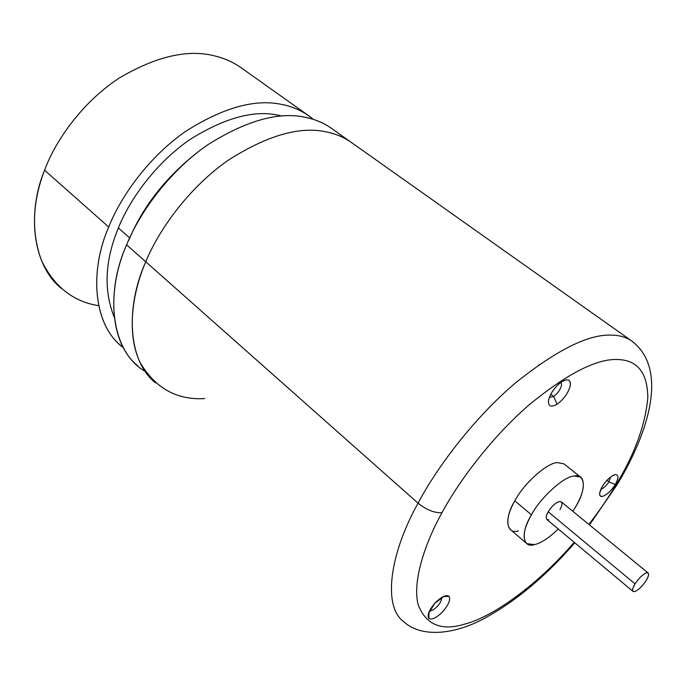 <?xml version="1.0" encoding="UTF-8"?>
<svg xmlns="http://www.w3.org/2000/svg" width="686" height="686" viewBox="0 0 686 686"><rect width="100%" height="100%" fill="white"/><g stroke="black" fill="none" stroke-linecap="round" stroke-linejoin="round"><path stroke-width="1.03" d="M129.654 237.888L118.352 227.941C104.872 260.697 103.492 290.435 114.219 317.164C103.492 290.435 104.872 260.697 118.352 227.941C130.683 197.336 157.266 161.973 189.988 139.515C224.776 117.718 254.472 109.683 279.065 115.394L281.817 116.037L279.065 115.394C254.472 109.683 224.776 117.718 189.988 139.515C157.266 161.973 130.683 197.336 118.352 227.941L129.654 237.888M98.63 305.656C73.393 301.763 54.374 286.782 41.563 260.723C31.273 232.485 32.268 202.319 44.556 170.214C26.857 213.02 32.534 265.045 61.131 288.266M108.697 226.997L44.556 170.214L108.697 226.997C121.902 194.001 150.303 155.979 185.306 131.592C222.521 107.874 254.497 98.784 281.226 104.323C290.71 106.056 299.43 109.554 307.397 114.828L313.365 119.39C304.001 111.526 293.291 106.502 281.226 104.323C254.497 98.784 222.521 107.874 185.306 131.592C150.303 155.979 121.902 194.001 108.697 226.997C88.674 272.668 93.931 326.502 123.334 347.622L121.062 345.735C93.425 323.663 89.36 271.322 108.697 226.997M580.545 477.122L563.892 463.83L557.504 462.613C547.471 462.433 523.701 483.57 514.8 500.857L531.436 514.809C540.525 497.453 564.364 476.007 574.259 476.015L580.545 477.122C585.484 482.644 583.855 492.531 575.657 506.774L572.836 511.302L575.657 506.774C586.23 490.147 585.895 473.117 574.259 476.015C564.364 476.007 540.525 497.453 531.436 514.809L514.8 500.857C523.701 483.57 547.471 462.433 557.504 462.613M648.09 572.939L561.242 501.8L559.442 501.517C555.549 502.727 551.793 506.148 548.183 511.773L635.047 583.872C638.94 578.084 642.748 574.405 646.461 572.844L648.09 572.939C649.145 574.199 648.493 576.755 646.135 580.605C642.31 586.29 638.546 589.943 634.842 591.555L633.127 591.486C632.08 590.243 632.724 587.705 635.047 583.872L548.183 511.773C546.056 515.52 545.636 518.11 546.931 519.542L633.127 591.486M616.294 484.333L618.429 482.592L616.294 484.333C634.79 453.832 645.286 425.011 647.79 397.88C647.627 372.438 637.243 359.644 616.637 359.498C637.243 359.644 647.627 372.438 647.79 397.88C645.286 425.011 634.79 453.832 616.294 484.333C608.679 497.196 599.538 510.564 588.854 524.421C599.538 510.564 608.679 497.196 616.294 484.333M632.561 341.568L631.069 340.522C625.641 337.083 619.252 335.283 611.912 335.145C588.931 333.842 556.603 349.929 514.929 383.38C475.184 417.251 438.285 465.031 418.04 503.172C426.478 509.878 434.452 513.059 441.956 512.716C460.503 478.399 493.731 435.439 529.403 404.603C566.808 374.05 595.885 359.01 616.637 359.498C595.885 359.01 566.808 374.05 529.403 404.603C493.731 435.439 460.503 478.399 441.956 512.716C422.91 547.222 412.509 583.777 418.22 604.863C426.04 624.903 441.613 631.292 464.919 624.046C493.26 616.834 538.433 584.146 574.191 542.292C538.433 584.146 493.26 616.834 464.919 624.046C441.613 631.292 426.04 624.903 418.22 604.863C412.509 583.777 422.91 547.222 441.956 512.716C434.452 513.059 426.478 509.878 418.04 503.172C438.285 465.031 475.184 417.251 514.929 383.38C556.603 349.929 588.931 333.842 611.912 335.145C619.252 335.283 625.641 337.083 631.069 340.522L632.561 341.568M332.659 129.191C324.795 123.446 316.083 119.578 306.505 117.572C279.571 111.175 246.574 120.29 207.524 144.943C170.754 170.377 140.613 210.413 126.627 244.816C140.613 210.413 170.754 170.377 207.524 144.943C246.574 120.29 279.571 111.175 306.505 117.572C315.046 119.364 322.935 122.648 330.163 127.433L350.203 141.625C343.069 136.908 335.248 133.701 326.759 132.004C299.996 125.881 266.974 135.408 227.701 160.593C190.691 186.541 160.121 227.1 145.749 261.769L418.04 503.172L145.749 261.769C160.121 227.1 190.691 186.541 227.701 160.593C266.974 135.408 299.996 125.881 326.759 132.004C299.996 125.881 266.974 135.408 227.701 160.593C190.691 186.541 160.121 227.092 145.749 261.769C160.121 227.092 190.691 186.541 227.701 160.593C266.974 135.408 299.996 125.881 326.759 132.004C335.248 133.701 343.069 136.908 350.203 141.625L352.664 143.357C344.912 137.689 336.277 133.907 326.759 132.004C299.996 125.881 266.974 135.408 227.701 160.593C190.691 186.541 160.121 227.1 145.749 261.769L126.627 244.816L145.749 261.769C130.82 296.524 127.279 336.166 140.115 362.508C155.362 388.267 176.919 400.281 204.78 398.549C176.919 400.281 155.362 388.267 140.115 362.508C127.279 336.166 130.82 296.524 145.749 261.769C130.82 296.524 127.279 336.166 140.115 362.508C155.362 388.267 176.919 400.281 204.78 398.549C176.919 400.281 155.362 388.267 140.115 362.508C127.279 336.166 130.82 296.524 145.749 261.769C160.121 227.1 190.691 186.541 227.701 160.593C266.974 135.408 299.996 125.881 326.759 132.004C336.277 133.907 344.912 137.689 352.664 143.365M128.831 240.323C142.396 206.94 166.012 177.048 199.677 150.654C169.939 173.584 147.867 200.029 133.487 229.99M610.514 477.053L608.902 481.829L615.308 484.488C618.789 478.031 618.798 474.729 615.325 474.592L613.713 475.089C609.425 477.353 605.601 481.195 602.239 486.623C606.604 479.908 610.969 475.904 615.325 474.592C618.798 474.729 618.789 478.031 615.308 484.488C611.029 491.065 606.716 495.043 602.368 496.432C598.809 496.432 598.767 493.157 602.239 486.623L599.667 492.985C599.435 495.652 600.336 496.801 602.368 496.432C606.716 495.043 611.029 491.065 615.308 484.488L608.902 481.829L610.514 477.053M606.981 480.311L608.902 481.829L606.981 480.311M448.944 596.211L442.95 596.726L448.944 596.211C450.805 599.29 448.893 604.272 443.207 611.157C448.893 604.272 450.805 599.29 448.944 596.211L444.125 596.185L434.615 603.491C440.987 596.974 445.763 594.548 448.944 596.211M441.535 597.532C441.878 599.778 440.583 602.617 437.651 606.038C434.512 609.382 431.811 610.977 429.53 610.823C431.811 610.977 434.512 609.382 437.651 606.038C440.583 602.617 441.878 599.778 441.535 597.532M428.913 612.195L428.939 618.54C432.223 620.041 436.982 617.589 443.207 611.157C436.982 617.589 432.223 620.041 428.939 618.54C426.924 615.556 428.819 610.54 434.615 603.491L428.27 614.159L428.939 618.54L428.913 612.195M557.126 404.2L553.568 396.465L549.332 397.46L553.568 396.465L550.738 394.287L553.568 396.465C557.607 393.498 560.265 389.811 561.551 385.412L561.131 382.145L561.551 385.412C560.265 389.811 557.607 393.498 553.568 396.465L557.126 404.2C550.807 407.69 547.96 406.292 548.603 399.998L548.577 400.161C548.028 406.326 550.875 407.673 557.126 404.2C563.695 399.338 568.042 393.318 570.177 386.141C568.042 393.318 563.695 399.338 557.126 404.2M561.834 381.673C555.111 386.612 550.704 392.718 548.603 399.998C550.704 392.718 555.111 386.612 561.834 381.673C568.188 378.286 570.966 379.778 570.177 386.141C571.069 380.318 568.72 378.586 563.12 380.927L561.834 381.673M518.324 530.93C506.337 534.634 503.953 518.496 514.8 500.857C507.125 514.774 505.745 524.421 510.667 529.798L526.239 543.132M538.433 365.046L538.887 365.278M600.919 489.118L600.979 489.109C603.646 488.286 606.287 485.86 608.902 481.829C606.287 485.86 603.646 488.286 600.979 489.109L600.919 489.118M145.295 371.443C111.681 352.724 104.212 294.628 126.627 244.816C106.51 290.212 109.906 343.617 137.775 365.844M155.508 382.891C127.948 361.033 125.144 307.568 145.749 261.769C125.144 307.568 127.948 361.033 155.508 382.891M404.003 621.902C382.419 606.69 389.682 553.979 418.04 503.172C389.682 553.979 382.419 606.69 404.003 621.902C418.957 635.716 448.009 636.522 480.474 620.461C513.162 603.431 544.607 577.552 574.808 542.806M635.047 583.872C631.917 589.428 631.84 591.984 634.842 591.555C638.546 589.943 642.31 586.29 646.135 580.605C649.282 575.108 649.385 572.518 646.461 572.844C642.748 574.405 638.94 578.084 635.047 583.872M558.284 529.017C548.766 538.09 540.8 543.295 534.394 544.641L526.848 543.655C522.08 538.407 523.607 528.795 531.436 514.809C520.417 532.55 522.492 548.543 534.394 544.641C540.8 543.295 548.766 538.09 558.284 529.017M548.817 519.817C545.576 519.911 545.37 517.235 548.183 511.773C551.793 506.148 555.549 502.727 559.442 501.517C562.614 501.509 562.786 504.219 559.965 509.629M307.397 114.828L239.826 66.825C232.314 61.817 224.236 58.25 215.584 56.141C188.53 48.826 156.417 56.123 119.244 78.041C84.352 100.791 56.715 137.775 44.556 170.214C56.715 137.775 84.352 100.791 119.244 78.041C156.417 56.123 188.53 48.826 215.584 56.141C225.274 58.499 234.226 62.675 242.415 68.669M618.429 482.592C651.872 425.946 666.766 366.538 631.069 340.522L350.203 141.625M617.709 483.793L589.48 524.927"/></g></svg>
